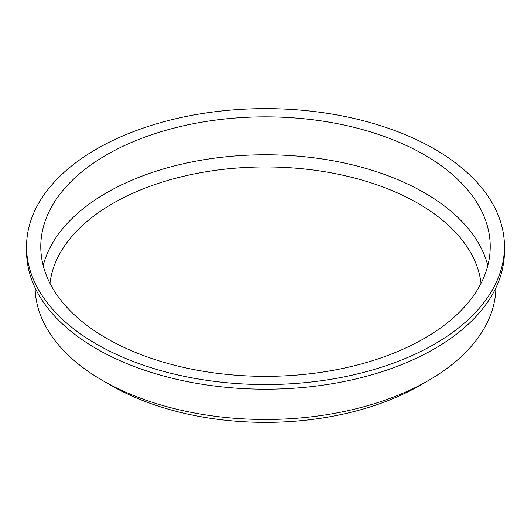 <?xml version="1.0" encoding="UTF-8"?>
<svg xmlns="http://www.w3.org/2000/svg" width="531" height="531" viewBox="0 0 531 531"><rect width="100%" height="100%" fill="white"/><g stroke="black" fill="none" stroke-linecap="round" stroke-linejoin="round"><path stroke-width="0.8" d="M35.099 287.809A230.414 133.029 0 0 0 102.569 380.508A230.414 133.029 0 0 0 102.569 380.515L111.105 385.44A218.347 126.059 0 0 0 419.895 385.44L428.431 380.508A230.414 133.029 0 0 0 495.901 287.809M481.013 283.368A215.991 124.699 0 0 0 265.5 166.953A215.991 124.699 0 0 0 49.987 283.368M487.816 265.56A224.726 129.743 0 0 0 265.5 154.78A224.726 129.743 0 0 0 43.184 265.56M106.592 338.34A224.726 129.743 0 0 0 351.502 366.463A224.726 129.743 0 0 0 490.226 246.596A224.726 129.743 0 0 0 265.5 116.853A224.726 129.743 0 0 0 40.774 246.596A224.726 129.743 0 0 0 106.592 338.34M96.536 344.148A238.95 137.954 0 0 0 356.945 374.05A238.95 137.954 0 0 0 504.45 246.596A238.95 137.954 0 0 0 265.5 108.636A238.95 137.954 0 0 0 26.55 246.596A238.95 137.954 0 0 0 96.536 344.148M26.55 246.596L26.55 251.243A238.95 137.954 0 0 0 96.536 348.787A238.95 137.954 0 0 0 356.945 378.696A238.95 137.954 0 0 0 504.45 251.243L504.45 246.596M102.569 380.515A230.414 133.029 0 0 0 428.431 380.508M111.105 385.44L102.569 380.508"/></g></svg>
